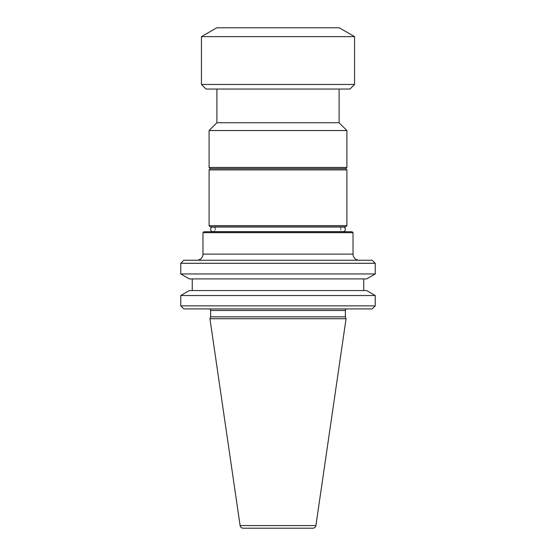 <?xml version="1.0" encoding="UTF-8"?>
<svg xmlns="http://www.w3.org/2000/svg" width="556" height="556" viewBox="0 0 556 556"><rect width="100%" height="100%" fill="white"/><g stroke="black" fill="none" stroke-linecap="round" stroke-linejoin="round"><path stroke-width="0.42" stroke-dasharray="2.78 2.08" d="M215.228 229.329A2.314 2.314 0 0 1 212.913 231.643L343.087 231.643A2.314 2.314 0 0 1 340.772 229.329A2.314 2.314 0 0 1 343.087 227.022L212.913 227.022A2.314 2.314 0 0 1 215.228 229.329M359.155 260.236L196.845 260.236L359.155 260.236M192.251 290.559L363.749 290.559L192.251 290.559M192.251 278.917L363.749 278.917L192.251 278.917M209.098 308.927L346.902 308.927L209.098 308.927M340.626 226.855L215.374 226.855L340.626 226.855M215.374 227.022L215.374 231.643M340.626 231.755L215.374 231.755L340.626 231.755M340.626 227.022L340.626 231.643M210.321 226.855L345.679 226.855M209.098 225.632L346.902 225.632M210.321 168.67L345.679 168.67M209.098 167.446L346.902 167.446M209.098 130.542L346.902 130.542M216.903 122.737L339.097 122.737M339.097 89.05L216.903 89.05L339.097 89.05M216.75 27.8L339.25 27.8M201.439 36.64L354.561 36.64M202.968 232.679L353.032 232.679M203.892 231.755L352.108 231.755M209.098 169.9L346.902 169.9M206.033 89.05L349.967 89.05M201.439 84.456L354.561 84.456M372.172 260.236L183.827 260.236M345.373 316.837L210.627 316.837M346.061 318.727L209.939 318.727M375.23 263.301L180.769 263.301M375.23 273.955L180.769 273.955M366.626 278.917L189.374 278.917M366.626 290.559L189.374 290.559M375.23 295.521L180.769 295.521M375.23 305.87L180.769 305.87M372.172 308.927L183.827 308.927M345.373 310.463L210.627 310.463M353.032 254.113L202.968 254.113M315.898 525.58L240.102 525.58"/><path stroke-width="0.83" d="M212.913 231.643A2.314 2.314 0 0 1 210.606 229.329A2.314 2.314 0 0 1 212.913 227.022L343.087 227.022A2.314 2.314 0 0 1 345.394 229.329A2.314 2.314 0 0 1 343.087 231.643L212.913 231.643M196.845 260.236A6.123 6.123 0 0 0 202.968 254.113L353.032 254.113A6.123 6.123 0 0 0 359.155 260.236M180.769 305.87L183.827 308.927L372.172 308.927L375.23 305.87L375.23 295.521L180.769 295.521L180.769 305.87L375.23 305.87M180.769 295.521L189.374 290.559L366.626 290.559L375.23 295.521M363.749 290.559L363.749 278.917M192.251 290.559L192.251 278.917M180.769 273.955L189.374 278.917L366.626 278.917L375.23 273.955L375.23 263.301L180.769 263.301L180.769 273.955L375.23 273.955M180.769 263.301L183.827 260.236L372.172 260.236L375.23 263.301M312.868 528.2L243.132 528.2L312.868 528.2A3.065 3.065 0 0 0 315.898 525.58L346.061 318.727L209.939 318.727L240.102 525.58L315.898 525.58M243.132 528.2A3.065 3.065 0 0 1 240.102 525.58M209.939 318.727L210.627 316.837L345.373 316.837L346.061 318.727M345.373 316.837L345.373 310.463A1.529 1.529 0 0 1 346.902 308.927M210.627 316.837L210.627 310.463L345.373 310.463M209.098 308.927A1.529 1.529 0 0 1 210.627 310.463M202.968 232.679L203.892 231.755L352.108 231.755L353.032 232.679L202.968 232.679L202.968 254.113M353.032 232.679L353.032 254.113M346.902 225.632L345.679 226.855L210.321 226.855L209.098 225.632L209.098 169.9L346.902 169.9L346.902 225.632L209.098 225.632M346.902 169.9L345.679 168.67L210.321 168.67L209.098 169.9M346.902 167.446L209.098 167.446L209.098 130.542L346.902 130.542L346.902 167.446L345.679 168.67M339.097 89.05L339.097 122.737L216.903 122.737L209.098 130.542M216.903 89.05L216.903 122.737M349.967 89.05L206.033 89.05L201.439 84.456L354.561 84.456L349.967 89.05M201.439 36.64L216.75 27.8L339.25 27.8L354.561 36.64L201.439 36.64L201.439 84.456M354.561 36.64L354.561 84.456M339.097 122.737L346.902 130.542M210.321 168.67L209.098 167.446"/></g></svg>
